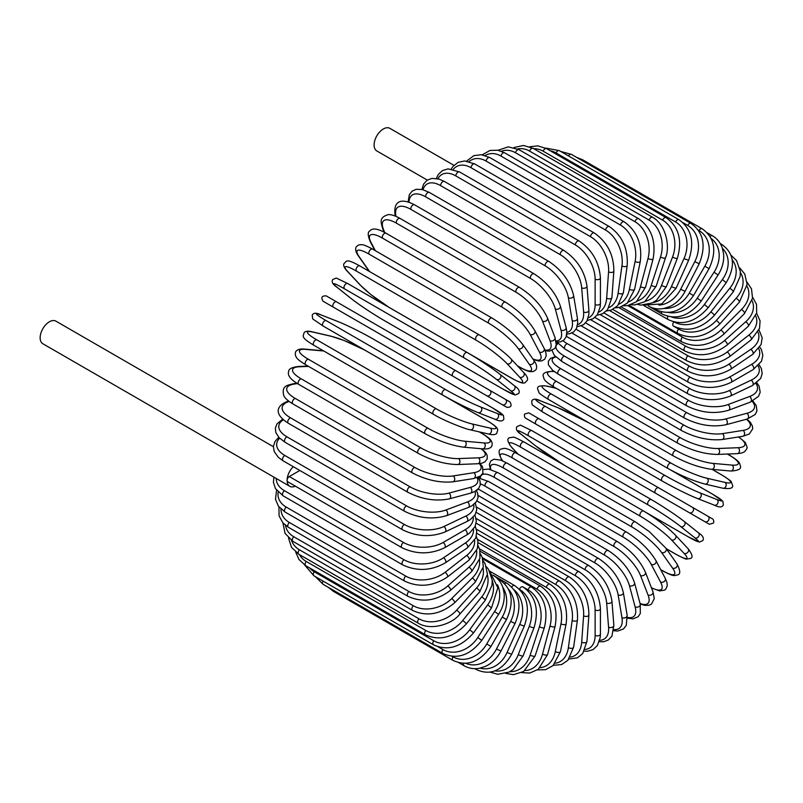 <?xml version="1.0" encoding="UTF-8"?>
<svg xmlns="http://www.w3.org/2000/svg" width="803" height="803" viewBox="0 0 803 803"><rect width="100%" height="100%" fill="white"/><g stroke="black" fill="none" stroke-linecap="round" stroke-linejoin="round"><path stroke-width="1.2" d="M528.896 412.903L707.935 516.269A3.112 2.539 120 0 1 708.577 520.224A3.112 2.539 120 0 1 704.823 521.649L699.032 518.306A3.112 1.797 120 0 0 699.052 518.316M453.956 165.348L389.856 128.339A13.049 7.538 120 0 0 379.799 131.833A13.049 7.538 120 0 0 374.098 144.962A13.049 7.538 120 0 0 376.808 150.944L427.306 180.093M452.952 376.226L333.436 307.218A3.112 1.797 -60 0 1 333.436 303.634A3.112 1.797 -60 0 1 336.537 301.838L456.064 370.845A3.112 1.797 120 0 0 452.952 372.642A3.112 1.797 120 0 0 452.952 376.226L486.708 395.718A3.112 2.539 -60 0 0 490.462 394.293A3.112 2.539 -60 0 0 489.82 390.328L509.795 401.871M502.246 404.682L486.708 395.718L502.246 404.682A3.112 2.539 -60 0 0 505.99 403.257A3.112 2.539 -60 0 0 505.348 399.302L509.925 401.942C512.194 405.686 511.14 407.472 506.773 407.292L502.246 404.682M333.436 307.218L496.455 401.339A3.112 1.797 120 0 0 496.475 401.349L376.928 332.342A3.112 1.797 120 0 0 376.968 332.352M273.381 446.699L55.899 321.14A13.049 7.538 120 0 0 45.851 324.633A13.049 7.538 120 0 0 40.15 337.772A13.049 7.538 120 0 0 42.85 343.744L289.803 486.317A13.049 7.538 120 0 0 295.363 486.166M293.296 466.694A13.049 7.538 120 0 0 287.103 480.345A13.049 7.538 120 0 0 289.803 486.317M299.82 470.468L289.291 476.54L403.538 542.497A27.964 16.14 0 0 0 443.085 542.497L465.057 529.809A27.964 16.14 0 0 0 473.168 517.192M403.538 542.497A3.112 1.797 120 0 0 401.51 545.237A3.112 1.797 120 0 0 401.992 547.726L287.745 481.77A3.112 1.797 -60 0 1 287.103 480.345A3.112 1.797 -60 0 1 289.291 476.54M476.199 512.364L579.104 571.776C592.092 580.689 599.209 593.005 600.423 608.714L600.423 634.079A3.112 1.797 180 0 1 598.506 635.745A3.112 1.797 180 0 1 595.123 635.354L595.123 609.979A27.964 16.14 -120 0 0 575.35 575.731L476.099 518.437M585.126 649.426A27.964 16.14 -120 0 0 595.123 635.354M579.104 571.776A3.112 1.797 120 0 0 576.705 572.609A3.112 1.797 120 0 0 575.35 575.731M600.423 608.714A3.112 1.797 180 0 1 598.506 610.37A3.112 1.797 180 0 1 595.123 609.979M599.249 641.707L603.726 641.748L608.383 639.971L611.886 636.177L613.863 625.396A3.112 1.947 175.5 0 1 612.027 627.364A3.112 1.947 175.5 0 1 608.574 627.133L606.656 602.963A27.964 14.675 -124.2 0 0 585.166 569.799L476.681 507.165M599.68 640.272A27.964 14.675 -124.2 0 0 608.574 627.133M613.863 625.396L611.946 601.236A3.112 1.947 175.5 0 1 610.109 603.194A3.112 1.947 175.5 0 1 606.656 602.963M611.946 601.236C609.628 586.31 601.949 574.446 588.9 565.623A3.112 1.797 120 0 0 586.421 566.547A3.112 1.797 120 0 0 585.166 569.799M613.713 630.716L617.597 631.058L623.489 628.96L626.25 625.437L627.163 615.399A3.112 2.078 170.5 0 1 625.447 617.678A3.112 2.078 170.5 0 1 621.944 617.607L618.119 594.822A27.964 13.099 -128 0 0 594.913 562.903L478.116 495.471M613.843 629.612A27.964 13.099 -128 0 0 621.944 617.607M627.163 615.399L623.349 592.624A3.112 2.078 170.5 0 1 621.632 594.893A3.112 2.078 170.5 0 1 618.119 594.822M623.349 592.624C619.946 578.592 611.705 567.229 598.636 558.527A3.112 1.797 120 0 0 596.067 559.55A3.112 1.797 120 0 0 594.913 562.903M598.636 558.527L479.11 489.519A3.112 1.797 120 0 0 477.233 489.89M476.952 490.121A3.112 1.797 120 0 0 476.47 490.643M627.474 618.2L633.065 618.862L638.114 616.764L640.312 613.512L640.242 604.167A3.112 2.198 165 0 1 638.686 606.747A3.112 2.198 165 0 1 635.113 606.847L629.432 585.628A27.964 11.413 -131.6 0 0 604.539 555.114L485.022 486.106A27.964 11.413 -131.6 0 0 480.375 483.908M627.424 617.407A27.964 11.413 -131.6 0 0 635.113 606.847M640.242 604.167L634.551 582.938A3.112 2.198 165 0 1 633.005 585.528A3.112 2.198 165 0 1 629.432 585.628M634.551 582.938C630.084 569.899 621.301 559.099 608.212 550.537A3.112 1.797 120 0 0 605.562 551.671A3.112 1.797 120 0 0 604.539 555.114M608.212 550.537L488.696 481.539A3.112 1.797 120 0 0 486.046 482.663A3.112 1.797 120 0 0 485.022 486.106M640.202 604.037L644.95 605.382L648.995 605.251L651.494 604.107L654.284 598.586L652.969 591.771A3.112 2.299 158.9 0 1 651.635 594.662A3.112 2.299 158.9 0 1 648.011 594.943L640.493 575.45A27.964 9.646 -134.9 0 0 613.954 546.482L494.437 477.474A27.964 9.646 -134.9 0 0 480.304 478.217M640.061 603.505A27.964 9.646 -134.9 0 0 648.011 594.943M652.969 591.771L645.451 572.268A3.112 2.299 158.9 0 1 644.126 575.159A3.112 2.299 158.9 0 1 640.493 575.45M645.451 572.268C639.951 560.303 630.656 550.125 617.577 541.724A3.112 1.797 120 0 0 614.837 542.958A3.112 1.797 120 0 0 613.954 546.482M617.577 541.724L498.051 472.726A3.112 1.797 120 0 0 495.321 473.961A3.112 1.797 120 0 0 494.437 477.474M651.514 587.997L659.675 590.908L664.623 590.105L665.848 589.101L667.273 585.738L666.982 582.637L665.255 578.321A3.112 2.389 152.2 0 1 664.201 581.502A3.112 2.389 152.2 0 1 660.508 581.984L651.223 564.358A27.964 7.809 -138.1 0 0 623.098 537.066L503.571 468.069A27.964 7.809 -138.1 0 0 490.874 469.544M651.394 587.686A27.964 7.809 -138.1 0 0 660.508 581.984M665.255 578.321L655.971 560.685A3.112 2.389 152.2 0 1 654.917 563.867A3.112 2.389 152.2 0 1 651.223 564.358M655.971 560.685C649.466 549.864 639.69 540.359 626.641 532.158A3.112 1.797 120 0 0 623.831 533.493A3.112 1.797 120 0 0 623.098 537.066M626.641 532.158L507.125 463.15A3.112 1.797 120 0 0 504.304 464.495A3.112 1.797 120 0 0 503.571 468.069M660.638 569.558L662.646 570.712A3.112 1.797 120 0 0 662.997 571.043C675.213 577.548 674.59 575.209 677.341 574.968C680.643 574.436 680.522 570.752 676.979 563.917A3.112 2.449 144.9 0 1 676.267 567.36A3.112 2.449 144.9 0 1 672.533 568.072L661.552 552.444A27.964 5.912 -141.2 0 0 631.891 526.959L512.374 457.951A27.964 5.912 -141.2 0 0 502.487 460.601L502.678 460.882M662.646 570.712A27.964 5.912 -141.2 0 0 672.533 568.072M676.979 563.917L665.998 548.288A3.112 2.449 144.9 0 1 665.285 551.731A3.112 2.449 144.9 0 1 661.552 552.444M665.998 548.288L649.236 531.556L635.344 521.9A3.112 1.797 120 0 0 632.453 523.345A3.112 1.797 120 0 0 631.891 526.959M635.344 521.9L515.827 452.892A3.112 1.797 120 0 0 512.936 454.347A3.112 1.797 120 0 0 512.374 457.951M515.827 452.892C503.611 446.388 504.234 448.726 501.474 448.967C498.181 449.499 498.302 453.183 501.845 460.019A3.112 2.449 -35.1 0 0 502.487 460.601M666.269 548.67L675.554 554.03A3.112 1.797 120 0 0 675.795 554.231A3.112 1.797 120 0 0 676.096 554.351M666.329 548.76L675.795 554.231C682.982 558.005 686.585 559.611 686.615 559.059L690.178 558.527C693.24 557.834 692.527 554.542 688.061 548.68A3.112 2.499 137 0 1 687.749 552.364A3.112 2.499 137 0 1 683.985 553.297L671.378 539.787A27.964 3.965 -144.2 0 0 640.272 516.219L520.745 447.211A27.964 3.965 -144.2 0 0 512.314 447.954L518.216 454.277M675.554 554.03A27.964 3.965 -144.2 0 0 683.985 553.297M688.061 548.68L675.453 535.179A3.112 2.499 137 0 1 675.152 538.853A3.112 2.499 137 0 1 671.378 539.787M643.865 511.23A3.112 1.797 120 0 0 643.625 511.029A3.112 1.797 120 0 0 640.653 512.595A3.112 1.797 120 0 0 640.272 516.219M524.349 442.222A3.112 1.797 120 0 0 524.098 442.031A3.112 1.797 120 0 0 521.137 443.587A3.112 1.797 120 0 0 520.745 447.211M675.453 535.179C667.163 526.878 656.553 518.828 643.625 511.029L524.098 442.031C516.911 438.257 513.308 436.641 513.288 437.203L509.724 437.725C506.663 438.428 507.376 441.71 511.842 447.582A3.112 2.499 -43 0 0 512.314 447.954M645.753 512.294L687.709 536.514A3.112 1.797 120 0 0 687.84 536.605L699.323 542.105L702.786 540.63C704.281 538.241 702.816 535.621 698.399 532.75A3.112 2.529 128.6 0 1 698.55 536.605A3.112 2.529 128.6 0 1 694.776 537.779L680.653 526.497A27.964 1.987 -147.1 0 0 648.172 504.936L528.655 435.929A27.964 1.987 -147.1 0 0 521.589 434.664L535.711 445.946A27.964 1.987 -147.1 0 0 565.182 465.75M698.138 532.58A3.112 2.529 128.6 0 1 698.399 532.75L684.276 521.468A3.112 2.529 128.6 0 1 684.427 525.323A3.112 2.529 128.6 0 1 680.653 526.497M687.709 536.514A27.964 1.987 -147.1 0 0 694.776 537.779M651.263 499.576L532.018 430.729A3.112 1.797 120 0 0 531.887 430.639L651.404 499.637A3.112 1.797 120 0 1 651.534 499.727A27.964 1.987 32.9 0 1 684.015 521.298A3.112 2.529 128.6 0 1 684.276 521.468C675.243 514.512 664.282 507.235 651.404 499.637A3.112 1.797 120 0 0 648.372 501.313A3.112 1.797 120 0 0 648.172 504.936M521.097 434.262A3.112 2.529 -51.4 0 0 521.328 434.493C516.911 431.623 515.456 429.003 516.941 426.614L520.414 425.138L531.887 430.639A3.112 1.797 120 0 0 528.846 432.315A3.112 1.797 120 0 0 528.655 435.929M535.23 445.565A3.112 2.529 -51.4 0 0 535.45 445.775L521.328 434.493A3.112 2.529 -51.4 0 0 521.589 434.664M564.639 465.429L535.45 445.775A3.112 2.529 -51.4 0 0 535.711 445.946M707.935 516.269L692.397 507.295A3.112 2.539 120 0 1 693.039 511.26A3.112 2.539 120 0 1 689.285 512.675L709.39 524.279L713.536 523.044C714.58 518.969 711.177 518.266 712.351 518.818L707.935 516.269M579.545 449.319A3.112 1.797 -60 0 1 579.515 449.299L699.032 518.306M530.201 420.832A3.112 2.539 -60 0 0 530.221 420.842L545.759 429.816A3.112 2.539 -60 0 0 545.759 429.816L579.515 449.299M655.539 493.193L536.013 424.185A3.112 1.797 120 0 1 536.013 420.601A3.112 1.797 120 0 1 539.124 418.805L658.641 487.802A3.112 1.797 120 0 0 655.539 489.599A3.112 1.797 120 0 0 655.539 493.193M539.124 418.805L528.765 412.832L524.62 414.067C523.576 418.132 526.979 418.835 525.804 418.293L530.221 420.842M589.773 423.322A27.964 1.987 27.1 0 0 557.814 407.663L540.981 401.068A27.964 1.987 27.1 0 0 545.608 406.549L665.135 475.557A27.964 1.987 27.1 0 0 700.055 492.901L716.878 499.496A3.112 2.529 111.4 0 1 717.752 503.351A3.112 2.529 111.4 0 1 714.339 505.147C719.026 507.536 722.027 507.496 723.342 505.007L722.901 501.263L712.402 494.076A3.112 1.797 120 0 0 712.251 494.006L670.234 469.755M716.878 499.496A27.964 1.987 27.1 0 0 712.251 494.006M662.033 480.917L542.788 412.069A3.112 1.797 120 0 1 542.647 411.999L662.164 481.007A3.112 1.797 120 0 0 662.304 481.077A27.964 1.987 -152.9 0 0 697.225 498.422M700.055 492.901A3.112 2.529 111.4 0 1 700.919 496.756A3.112 2.529 111.4 0 1 697.506 498.553L714.339 505.147M665.135 475.557A3.112 1.797 120 0 0 662.094 477.534A3.112 1.797 120 0 0 662.164 481.007C675.182 488.354 686.966 494.206 697.506 498.553M545.608 406.549A3.112 1.797 120 0 0 542.577 408.536A3.112 1.797 120 0 0 542.647 411.999L532.148 404.812L531.696 401.068C533.011 398.589 536.013 398.539 540.71 400.938A3.112 2.529 -68.6 0 0 540.389 400.838M540.981 401.068A3.112 2.529 -68.6 0 0 540.71 400.938L557.533 407.522A3.112 2.529 -68.6 0 0 557.242 407.432M557.814 407.663A3.112 2.529 -68.6 0 0 557.533 407.522L589.221 423M721.887 475.035A3.112 1.797 120 0 0 721.636 474.834A3.112 1.797 120 0 0 721.345 474.724L712.05 469.353M556.288 388.341L547.857 386.394A27.964 3.965 24.2 0 0 551.43 394.072L670.957 463.07A27.964 3.965 24.2 0 0 706.921 478.237L724.918 482.392A27.964 3.965 24.2 0 0 721.345 474.724M724.918 482.392A3.112 2.499 103 0 1 725.992 486.116A3.112 2.499 103 0 1 722.961 488.224C730.278 489.168 733.47 488.134 732.547 485.142L731.222 481.79C731.694 481.489 728.502 479.17 721.636 474.834L712.171 469.364M706.921 478.237A3.112 2.499 103 0 1 707.995 481.961A3.112 2.499 103 0 1 704.964 484.068L722.961 488.224M670.957 463.07A3.112 1.797 120 0 0 668.006 465.218A3.112 1.797 120 0 0 668.136 468.571C681.356 475.868 693.631 481.037 704.964 484.068M551.43 394.072A3.112 1.797 120 0 0 548.489 396.21A3.112 1.797 120 0 0 548.62 399.563L668.136 468.571M547.857 386.394A3.112 2.499 -77 0 0 547.295 386.173C539.977 385.229 536.785 386.263 537.709 389.264L539.034 392.607C538.562 392.908 541.754 395.227 548.62 399.563M554.231 371.588L553.899 371.558A27.964 5.912 21.2 0 0 556.539 381.445L676.066 450.443A27.964 5.912 21.2 0 0 712.964 463.391L731.985 465.088A3.112 2.449 95.1 0 1 733.249 468.671A3.112 2.449 95.1 0 1 730.61 471.02C738.308 470.658 741.56 468.922 740.366 465.81C739.192 463.301 741.53 462.669 729.797 455.341A3.112 1.797 120 0 0 729.335 455.201L727.327 454.046M731.985 465.088A27.964 5.912 21.2 0 0 729.335 455.201M712.964 463.391A3.112 2.449 95.1 0 1 714.218 466.975A3.112 2.449 95.1 0 1 711.588 469.313L730.61 471.02M676.066 450.443A3.112 1.797 120 0 0 673.225 452.741A3.112 1.797 120 0 0 673.416 455.963C686.836 463.221 699.564 467.677 711.588 469.313M556.539 381.445A3.112 1.797 120 0 0 553.699 383.734A3.112 1.797 120 0 0 553.889 386.966L673.416 455.963M553.899 371.558A3.112 2.449 -84.9 0 0 553.076 371.287C545.378 371.638 542.125 373.375 543.32 376.497C544.494 379.006 542.155 379.638 553.889 386.966M555.837 357.034A27.964 7.809 18.1 0 0 560.906 368.768L680.422 437.776A27.964 7.809 18.1 0 0 718.123 448.496L738.027 447.713A27.964 7.809 18.1 0 0 738.409 436.973M738.027 447.713A3.112 2.389 87.8 0 1 739.453 451.156A3.112 2.389 87.8 0 1 737.224 453.655L741.821 453.002L744.662 451.698L746.86 448.787L747.121 447.221L745.335 442.523L738.74 436.922M718.123 448.496A3.112 2.389 87.8 0 1 719.538 451.928A3.112 2.389 87.8 0 1 717.31 454.428L737.224 453.655M680.422 437.776A3.112 1.797 120 0 0 677.692 440.195A3.112 1.797 120 0 0 677.943 443.296C691.574 450.503 704.693 454.207 717.31 454.428M560.906 368.768A3.112 1.797 120 0 0 558.175 371.187A3.112 1.797 120 0 0 558.426 374.298L677.943 443.296M558.065 343.543A27.964 9.646 14.9 0 0 564.479 356.151L684.005 425.158A27.964 9.646 14.9 0 0 722.359 433.65L743.006 430.408A27.964 9.646 14.9 0 0 746.439 419.246M743.006 430.408A3.112 2.299 81.1 0 1 744.572 433.7A3.112 2.299 81.1 0 1 742.735 436.3L749.299 434.021L752.682 428.852L752.421 426.112L750.514 422.549L746.971 419.106M722.359 433.65A3.112 2.299 81.1 0 1 723.925 436.942A3.112 2.299 81.1 0 1 722.088 439.542L742.735 436.3M684.005 425.158A3.112 1.797 120 0 0 681.396 427.678A3.112 1.797 120 0 0 681.697 430.659C695.508 437.796 708.969 440.757 722.088 439.542M564.479 356.151A3.112 1.797 120 0 0 561.879 358.67A3.112 1.797 120 0 0 562.18 361.661L681.697 430.659M563.023 340.753A27.964 11.413 11.6 0 0 567.249 343.674L686.776 412.682A27.964 11.413 11.6 0 0 725.641 418.975L746.87 413.294A27.964 11.413 11.6 0 0 752.16 401.349M746.87 413.294A3.112 2.198 75 0 1 748.567 416.436A3.112 2.198 75 0 1 747.101 419.076L755.232 414.458L756.958 410.935L756.245 405.515L752.873 401.008M725.641 418.975A3.112 2.198 75 0 1 727.337 422.127A3.112 2.198 75 0 1 725.882 424.757L747.101 419.076M686.776 412.682A3.112 1.797 120 0 0 684.297 415.292A3.112 1.797 120 0 0 684.648 418.152C698.61 425.209 712.351 427.407 725.882 424.757M567.249 343.674A3.112 1.797 120 0 0 564.78 346.284A3.112 1.797 120 0 0 565.131 349.144L684.648 418.152M571.907 333.014L688.703 400.456A27.964 13.099 8 0 0 727.95 404.592L749.59 396.501A27.964 13.099 8 0 0 755.944 383.493M749.59 396.501A3.112 2.078 69.5 0 1 751.407 399.513A3.112 2.078 69.5 0 1 750.293 402.132L758.534 396.321L760.2 392.175L759.066 386.022L756.838 382.82M727.95 404.592A3.112 2.078 69.5 0 1 729.766 407.593A3.112 2.078 69.5 0 1 728.662 410.223L750.293 402.132M688.703 400.456A3.112 1.797 120 0 0 686.374 403.126A3.112 1.797 120 0 0 686.776 405.866C700.848 412.832 714.811 414.288 728.662 410.223M566.908 333.998A3.112 1.797 120 0 0 566.697 334.66M566.637 335.062A3.112 1.797 120 0 0 567.249 336.858L686.776 405.866M581.322 325.928L689.797 388.562A27.964 14.675 4.2 0 0 729.275 390.589L751.156 380.17A27.964 14.675 4.2 0 0 758.092 365.897M751.156 380.17A3.112 1.947 64.5 0 1 753.084 383.041A3.112 1.947 64.5 0 1 752.301 385.611L760.652 378.514L762.188 373.576L761.395 368.657L759.116 364.813M729.275 390.589A3.112 1.947 64.5 0 1 731.202 393.46A3.112 1.947 64.5 0 1 730.419 396.04L752.301 385.611M689.797 388.562A3.112 1.797 120 0 0 687.619 391.272A3.112 1.797 120 0 0 688.051 393.892C702.213 400.767 716.336 401.49 730.419 396.04M590.787 319.795L690.038 377.089A27.964 16.14 0 0 0 729.586 377.089L751.548 364.411A27.964 16.14 0 0 0 758.745 348.713M690.038 377.089A3.112 1.797 120 0 0 688.01 379.829A3.112 1.797 120 0 0 688.482 382.318L585.588 322.916M729.586 377.089A3.112 1.797 60 0 1 731.613 379.829A3.112 1.797 60 0 1 731.131 382.318C716.918 389.114 702.695 389.114 688.482 382.318M751.548 364.411A3.112 1.797 60 0 1 753.585 367.142A3.112 1.797 60 0 1 753.104 369.631L731.131 382.318M600.242 314.656L689.416 366.138A27.964 17.495 -4.5 0 0 728.883 364.191L750.775 349.345A27.964 17.495 -4.5 0 0 757.942 332.061M750.775 349.345A3.112 1.626 55.8 0 1 752.903 351.955A3.112 1.626 55.8 0 1 752.712 354.334L761.134 344.497L762.167 337.872L758.996 329.882M728.883 364.191A3.112 1.626 55.8 0 1 731.011 366.8A3.112 1.626 55.8 0 1 730.82 369.179L752.712 354.334M689.416 366.138A3.112 1.797 120 0 0 687.539 368.878A3.112 1.797 120 0 0 688.051 371.247C702.304 377.962 716.557 377.28 730.82 369.179M609.618 310.56L687.94 355.779A27.964 18.7 -9.5 0 0 727.187 351.995L748.828 335.092A27.964 18.7 -9.5 0 0 755.723 316.031M748.828 335.092A3.112 1.455 52 0 1 751.046 337.581A3.112 1.455 52 0 1 751.126 339.82L759.538 328.347L760.08 320.839L756.607 313.22M727.187 351.995A3.112 1.455 52 0 1 729.415 354.474A3.112 1.455 52 0 1 729.485 356.723L751.126 339.82M687.94 355.779A3.112 1.797 120 0 0 686.234 358.509A3.112 1.797 120 0 0 686.776 360.748C701.029 367.403 715.272 366.058 729.485 356.723M618.832 307.539L685.632 346.103A27.964 19.774 -15 0 0 724.507 340.582L745.726 321.762A27.964 19.774 -15 0 0 752.08 300.703M745.726 321.762A3.112 1.265 48.4 0 1 748.035 324.121A3.112 1.265 48.4 0 1 748.356 326.209L756.687 312.889L756.516 304.347L752.652 297.261M724.507 340.582A3.112 1.265 48.4 0 1 726.815 342.941A3.112 1.265 48.4 0 1 727.137 345.029L748.356 326.209M685.632 346.103A3.112 1.797 120 0 0 684.076 348.793A3.112 1.797 120 0 0 684.648 350.911C698.901 357.506 713.064 355.538 727.137 345.029M627.826 305.602L682.5 337.17A27.964 20.697 -21.1 0 0 720.853 330.053L741.5 309.456A27.964 20.697 -21.1 0 0 746.981 286.159M741.5 309.456A3.112 1.074 45.1 0 1 743.899 311.684A3.112 1.074 45.1 0 1 744.441 313.602L752.552 298.204L751.498 288.879L747.071 282.144M720.853 330.053A3.112 1.074 45.1 0 1 723.252 332.281A3.112 1.074 45.1 0 1 723.804 334.199L744.441 313.602M682.5 337.17A3.112 1.797 120 0 0 681.697 341.807C695.93 348.351 709.962 345.812 723.804 334.199M673.817 321.883A3.112 1.797 120 0 0 673.416 326.078L678.565 329.059A27.964 21.46 -27.8 0 0 716.266 320.477L736.17 298.254A27.964 21.46 -27.8 0 0 740.376 272.498M736.17 298.254A3.112 0.863 41.9 0 1 738.65 300.372A3.112 0.863 41.9 0 1 739.412 302.099L747.111 284.403L744.782 274.054L739.824 268.011M716.266 320.477A3.112 0.863 41.9 0 1 718.745 322.585A3.112 0.863 41.9 0 1 719.508 324.312L739.412 302.099M678.565 329.059A3.112 1.797 120 0 0 677.943 333.506C692.146 340.01 706.008 336.949 719.508 324.312M674.108 321.953A27.964 22.052 -35.1 0 0 710.765 311.935L729.786 288.267A27.964 22.052 -35.1 0 0 732.206 259.851M729.786 288.267A3.112 0.652 38.8 0 1 732.356 290.254A3.112 0.652 38.8 0 1 733.31 291.77L740.145 276.493L740.316 271.384L736.572 260.594L730.891 255.093M710.765 311.935A3.112 0.652 38.8 0 1 713.325 313.923A3.112 0.652 38.8 0 1 714.289 315.449L733.31 291.77M671.529 316.964A27.964 22.484 -43 0 0 704.402 304.488L722.399 279.544L726.183 282.716C735.819 266.114 734.303 253.326 721.636 244.343A3.112 1.797 120 0 0 720.652 244.253M722.399 279.544A27.964 22.484 -43 0 0 722.439 248.408M704.402 304.488L708.186 307.659L726.183 282.716M667.945 316.352A3.112 1.797 120 0 0 668.136 319.564C682.289 326.028 695.639 322.053 708.186 307.659M668.267 312.427A27.964 22.745 -51.4 0 0 697.225 298.194L714.058 272.177L718.083 274.987C722.439 268.031 724.266 260.915 723.553 253.658L722.278 247.916C720.351 242.546 717.059 238.491 712.402 235.771A3.112 1.797 120 0 0 710.053 236.554M714.058 272.177A27.964 22.745 -51.4 0 0 711.087 238.411M697.225 298.194L701.25 301.015L718.083 274.987M661.602 311.875A3.112 1.797 120 0 0 662.164 314.023C676.297 320.477 689.315 316.141 701.25 301.015M664.111 308.432A27.964 22.835 -60 0 0 689.285 293.105L704.823 266.194L709.069 268.644C717.099 251.058 714.79 237.758 702.143 228.775A3.112 1.797 120 0 0 699.032 230.561L698.229 230.1M704.823 266.194A27.964 22.835 -60 0 0 699.032 230.561M581.041 159.938A3.112 1.797 -60 0 1 582.627 159.767L702.143 228.775M689.285 293.105L693.531 295.554L709.069 268.644M654.927 308.513A3.112 1.797 120 0 0 655.539 309.496C669.642 315.95 682.309 311.303 693.531 295.554M658.932 305.12A27.964 22.745 -68.6 0 0 680.653 289.251L694.776 261.668L699.222 263.745C706.359 245.848 703.599 232.398 690.951 223.395A3.112 1.797 120 0 0 687.709 225.422L683.002 222.702M694.776 261.668A27.964 22.745 -68.6 0 0 687.709 225.422M568.484 155.923A3.112 1.797 -60 0 1 571.435 154.387L690.951 223.395M680.653 289.251L685.1 291.328L699.222 263.745M678.906 219.671A3.112 1.797 120 0 0 675.554 221.949L556.037 152.941A3.112 1.797 -60 0 1 559.39 150.673L678.906 219.671C691.574 228.694 694.816 242.245 688.623 260.302L683.985 258.616A27.964 22.484 -77 0 0 675.554 221.949M652.709 302.681A27.964 22.484 -77 0 0 671.378 286.671L683.985 258.616M556.037 152.941A27.964 22.484 -77 0 0 550.346 150.813M671.378 286.671L676.016 288.357L688.623 260.302M666.099 217.643A3.112 1.797 120 0 0 662.646 220.163L543.129 151.165A3.112 1.797 -60 0 1 546.582 148.645L666.099 217.643C678.806 226.687 682.55 240.258 677.33 258.355A3.112 0.652 21.2 0 1 675.534 258.285A3.112 0.652 21.2 0 1 672.533 257.06A27.964 22.052 -84.9 0 0 662.646 220.163M645.482 301.266A27.964 22.052 -84.9 0 0 661.552 285.376L672.533 257.06M543.129 151.165A27.964 22.052 -84.9 0 0 533.814 148.726M661.552 285.376A3.112 0.652 21.2 0 0 664.553 286.601A3.112 0.652 21.2 0 0 666.349 286.671L677.33 258.355M652.638 217.322A3.112 1.797 120 0 0 649.095 220.092L529.578 151.094A3.112 1.797 -60 0 1 533.122 148.324L652.638 217.322C666.339 224.83 670.244 247.424 665.456 257.914A3.112 0.863 18.1 0 1 663.579 258.124A3.112 0.863 18.1 0 1 660.508 257.03A27.964 21.46 -92.2 0 0 649.095 220.092M637.361 300.995A27.964 21.46 -92.2 0 0 651.223 285.376L660.508 257.03M529.578 151.094A27.964 21.46 -92.2 0 0 517.664 148.946M651.223 285.376A3.112 0.863 18.1 0 0 654.294 286.47A3.112 0.863 18.1 0 0 656.171 286.269L665.456 257.914M638.616 218.717A3.112 1.797 120 0 0 634.992 221.728L515.476 152.731A3.112 1.797 -60 0 1 519.099 149.709L638.616 218.717C651.394 227.771 656.212 241.191 653.07 258.978A3.112 1.074 14.9 0 1 651.143 259.459A3.112 1.074 14.9 0 1 648.011 258.506A27.964 20.697 -98.9 0 0 634.992 221.728M628.498 301.938A27.964 20.697 -98.9 0 0 640.493 286.681L648.011 258.506M515.476 152.731A27.964 20.697 -98.9 0 0 501.383 151.245M640.493 286.681A3.112 1.074 14.9 0 0 643.625 287.645A3.112 1.074 14.9 0 0 645.562 287.163L653.07 258.978M624.132 221.799A3.112 1.797 120 0 0 620.458 225.061L500.942 156.063A3.112 1.797 -60 0 1 504.615 152.801L624.132 221.799C636.97 230.852 642.35 244.092 640.282 261.537A3.112 1.265 11.6 0 1 638.315 262.31A3.112 1.265 11.6 0 1 635.113 261.487A27.964 19.774 -105 0 0 620.458 225.061M619.013 304.116A27.964 19.774 -105 0 0 629.432 289.271L635.113 261.487M500.942 156.063A27.964 19.774 -105 0 0 485.132 155.491M629.432 289.271A3.112 1.265 11.6 0 0 632.623 290.094A3.112 1.265 11.6 0 0 634.601 289.331L640.282 261.537M609.316 226.566A3.112 1.797 120 0 0 607.098 227.219A3.112 1.797 120 0 0 605.603 230.059L486.076 161.062A3.112 1.797 -60 0 1 487.582 158.211A3.112 1.797 -60 0 1 489.8 157.559L609.316 226.566C622.205 235.59 628.157 248.589 627.183 265.572A3.112 1.455 8 0 1 625.196 266.626A3.112 1.455 8 0 1 621.944 265.944A27.964 18.7 -110.5 0 0 605.603 230.059M609.065 307.529A27.964 18.7 -110.5 0 0 618.119 293.135L621.944 265.944M486.076 161.062A27.964 18.7 -110.5 0 0 469.062 161.564M618.119 293.135A3.112 1.455 8 0 0 621.381 293.818A3.112 1.455 8 0 0 623.369 292.754L627.183 265.572M594.27 232.97A3.112 1.797 120 0 0 591.962 233.703A3.112 1.797 120 0 0 590.526 236.704L471 167.697A3.112 1.797 -60 0 1 472.445 164.705A3.112 1.797 -60 0 1 474.744 163.963L594.27 232.97C607.209 241.944 613.743 254.631 613.863 271.043A3.112 1.626 4.2 0 1 611.896 272.398A3.112 1.626 4.2 0 1 608.574 271.856A27.964 17.495 -115.5 0 0 590.526 236.704M598.777 312.126A27.964 17.495 -115.5 0 0 606.656 298.234L608.574 271.856M471 167.697A27.964 17.495 -115.5 0 0 453.273 169.353M606.656 298.234A3.112 1.626 4.2 0 0 609.979 298.776A3.112 1.626 4.2 0 0 611.946 297.421L613.863 271.043M455.833 175.917A3.112 1.797 -60 0 1 457.188 172.786A3.112 1.797 -60 0 1 459.577 171.952L579.104 240.96A3.112 1.797 120 0 0 576.705 241.793A3.112 1.797 120 0 0 575.35 244.915L455.833 175.917A27.964 16.14 -120 0 0 437.906 178.758M588.248 317.868A27.964 16.14 -120 0 0 595.123 304.538L595.123 279.163A27.964 16.14 -120 0 0 575.35 244.915M595.123 279.163A3.112 1.797 0 0 0 598.506 279.554A3.112 1.797 0 0 0 600.423 277.898C599.209 262.19 592.092 249.874 579.104 240.96M595.123 304.538A3.112 1.797 0 0 0 598.506 304.919A3.112 1.797 0 0 0 600.423 303.263L600.423 277.898M563.937 250.476A3.112 1.797 120 0 0 561.458 251.409A3.112 1.797 120 0 0 560.193 254.651L440.676 185.654A3.112 1.797 -60 0 1 441.931 182.401A3.112 1.797 -60 0 1 444.42 181.478L563.937 250.476C576.976 259.299 584.654 271.173 586.973 286.089A3.112 1.947 -4.5 0 1 585.136 288.056A3.112 1.947 -4.5 0 1 581.693 287.815A27.964 14.675 -124.2 0 0 560.193 254.651M577.588 324.673A27.964 14.675 -124.2 0 0 583.6 311.986L581.693 287.815M440.676 185.654A27.964 14.675 -124.2 0 0 423.081 189.729M583.6 311.986A3.112 1.947 -4.5 0 0 587.053 312.216A3.112 1.947 -4.5 0 0 588.89 310.259L586.973 286.089M548.881 261.457A3.112 1.797 120 0 0 546.321 262.481A3.112 1.797 120 0 0 545.167 265.833L425.65 196.835A3.112 1.797 -60 0 1 426.794 193.473A3.112 1.797 -60 0 1 429.364 192.449L548.881 261.457C561.959 270.159 570.2 281.532 573.603 295.554A3.112 2.078 -9.5 0 1 571.887 297.823A3.112 2.078 -9.5 0 1 568.373 297.752A27.964 13.099 -128 0 0 545.167 265.833M566.848 332.412A27.964 13.099 -128 0 0 572.188 320.538L568.373 297.752M425.65 196.835A27.964 13.099 -128 0 0 409.018 202.236M572.188 320.538A3.112 2.078 -9.5 0 0 575.701 320.608A3.112 2.078 -9.5 0 0 577.417 318.329L573.603 295.554M534.065 273.803A3.112 1.797 120 0 0 531.415 274.937A3.112 1.797 120 0 0 530.392 278.38L410.865 209.372A3.112 1.797 -60 0 1 411.889 205.929A3.112 1.797 -60 0 1 414.549 204.805L534.065 273.803C547.154 282.365 555.937 293.165 560.404 306.204A3.112 2.198 -15 0 1 558.858 308.794A3.112 2.198 -15 0 1 555.285 308.894A27.964 11.413 -131.6 0 0 530.392 278.38M556.027 340.944A27.964 11.413 -131.6 0 0 560.966 330.113L555.285 308.894M410.865 209.372A27.964 11.413 -131.6 0 0 396.05 216.388M560.966 330.113A3.112 2.198 -15 0 0 564.539 330.013A3.112 2.198 -15 0 0 566.085 327.433L560.404 306.204M519.591 287.434A3.112 1.797 120 0 0 516.851 288.668A3.112 1.797 120 0 0 515.968 292.182L396.451 223.184A3.112 1.797 -60 0 1 397.334 219.661A3.112 1.797 -60 0 1 400.065 218.426L519.591 287.434C532.67 295.825 541.965 306.003 547.465 317.978A3.112 2.299 -21.1 0 1 546.14 320.859A3.112 2.299 -21.1 0 1 542.507 321.15A27.964 9.646 -134.9 0 0 515.968 292.182M544.956 350.008A27.964 9.646 -134.9 0 0 550.015 340.653L542.507 321.15M396.451 223.184A27.964 9.646 -134.9 0 0 383.443 229.317L384.647 232.458M550.015 340.653A3.112 2.299 -21.1 0 0 553.648 340.362A3.112 2.299 -21.1 0 0 554.983 337.481L547.465 317.978M383.443 229.317A3.112 2.299 158.9 0 1 382.599 228.373L384.055 232.147M505.559 302.239A3.112 1.797 120 0 0 502.748 303.584A3.112 1.797 120 0 0 502.016 307.147L382.499 238.15A3.112 1.797 -60 0 1 383.232 234.576A3.112 1.797 -60 0 1 386.042 233.231L505.559 302.239C518.618 310.44 528.384 319.955 534.888 330.766A3.112 2.389 -27.8 0 1 533.834 333.948A3.112 2.389 -27.8 0 1 530.151 334.439A27.964 7.809 -138.1 0 0 502.016 307.147M532.921 358.961A27.964 7.809 -138.1 0 0 539.435 352.065L530.151 334.439M382.499 238.15A27.964 7.809 -138.1 0 0 371.086 242.596L375.352 250.707M539.435 352.065A3.112 2.389 -27.8 0 0 543.119 351.584A3.112 2.389 -27.8 0 0 544.173 348.402L534.888 330.766M371.086 242.596A3.112 2.389 152.2 0 1 370.324 241.823L374.84 250.416M492.098 318.108A3.112 1.797 120 0 0 489.208 319.554A3.112 1.797 120 0 0 488.646 323.167L369.119 254.16A3.112 1.797 -60 0 1 369.691 250.556A3.112 1.797 -60 0 1 372.582 249.101L492.098 318.108C505.097 326.108 515.315 334.901 522.743 344.497A3.112 2.449 -35.1 0 1 522.03 347.94A3.112 2.449 -35.1 0 1 518.296 348.643A27.964 5.912 -141.2 0 0 488.646 323.167M517.373 365.756L519.4 366.921A27.964 5.912 -141.2 0 0 529.287 364.271L518.296 348.643M369.119 254.16A27.964 5.912 -141.2 0 0 359.232 256.809L369.631 271.605M529.287 364.271A3.112 2.449 -35.1 0 0 533.021 363.568A3.112 2.449 -35.1 0 0 533.734 360.125L522.743 344.497M519.4 366.921A3.112 1.797 120 0 0 519.752 367.252C529.448 372.421 530.01 371.769 533.312 371.478C535.521 370.354 536.585 369.26 536.484 368.206C537.036 366.128 536.123 363.428 533.734 360.125M359.232 256.809A3.112 2.449 144.9 0 1 358.6 256.227L369.25 271.384M479.542 335.112A3.112 1.797 120 0 0 479.291 334.921A3.112 1.797 120 0 0 476.33 336.477A3.112 1.797 120 0 0 475.938 340.101L356.422 271.103A3.112 1.797 -60 0 1 356.813 267.479A3.112 1.797 -60 0 1 359.774 265.913L479.291 334.921C490.382 340.873 508.992 356.04 511.13 359.061A3.112 2.499 -43 0 1 510.818 362.735A3.112 2.499 -43 0 1 507.054 363.669A27.964 3.965 -144.2 0 0 475.938 340.101M356.422 271.103A27.964 3.965 -144.2 0 0 347.99 271.836L360.597 285.346A27.964 3.965 -144.2 0 0 391.703 308.914L511.23 377.922A27.964 3.965 -144.2 0 0 519.661 377.179L507.054 363.669M519.661 377.179A3.112 2.499 -43 0 0 523.426 376.246A3.112 2.499 -43 0 0 523.727 372.562L511.13 359.061M511.23 377.922A3.112 1.797 120 0 0 511.471 378.113A3.112 1.797 120 0 0 511.772 378.233M360.597 285.346A3.112 2.499 137 0 1 360.115 284.965L370.635 294.4L389.375 307.579M347.99 271.836A3.112 2.499 137 0 1 347.518 271.464L360.115 284.965M499.867 374.198A27.964 1.987 32.9 0 0 467.376 352.627A3.112 1.797 120 0 0 467.256 352.537A3.112 1.797 120 0 0 464.214 354.213A3.112 1.797 120 0 0 464.014 357.837L344.497 288.829A3.112 1.797 -60 0 1 344.698 285.216A3.112 1.797 -60 0 1 347.729 283.539A3.112 1.797 -60 0 1 347.86 283.63L467.115 352.477M344.497 288.829A27.964 1.987 -147.1 0 0 337.431 287.564L351.553 298.846A27.964 1.987 -147.1 0 0 384.035 320.417L503.561 389.415A27.964 1.987 -147.1 0 0 510.618 390.68L496.495 379.397A27.964 1.987 -147.1 0 0 464.014 357.837M496.495 379.397A3.112 2.529 -51.4 0 0 500.269 378.223A3.112 2.529 -51.4 0 0 500.118 374.369C491.085 367.413 480.124 360.135 467.256 352.537L347.729 283.539L336.276 278.039L332.803 279.504C331.248 281.773 332.703 284.403 337.18 287.394A3.112 2.529 128.6 0 1 336.939 287.163M510.618 390.68A3.112 2.529 -51.4 0 0 514.392 389.505A3.112 2.529 -51.4 0 0 514.241 385.651L500.118 374.369M337.431 287.564A3.112 2.529 128.6 0 1 337.18 287.394L351.302 298.676C360.336 305.632 371.287 312.909 384.165 320.507L503.692 389.505L515.135 395.006L518.618 393.54C520.173 391.272 518.708 388.642 514.241 385.651M330.746 298.495L505.348 399.302M336.537 301.838L326.219 295.885C321.852 295.705 320.798 297.491 323.067 301.235L343.182 312.849A3.112 2.539 120 0 1 343.142 312.829M445.665 389.616A3.112 1.797 120 0 0 442.634 391.603A3.112 1.797 120 0 0 442.694 395.066A3.112 1.797 120 0 0 442.834 395.136A27.964 1.987 -152.9 0 0 477.755 412.481A3.112 2.529 -68.6 0 0 478.036 412.622A3.112 2.529 -68.6 0 0 481.449 410.825A3.112 2.529 -68.6 0 0 480.585 406.97L497.418 413.555A27.964 1.987 27.1 0 0 492.791 408.075L373.265 339.067A27.964 1.987 27.1 0 0 338.344 321.722L321.521 315.127A27.964 1.987 27.1 0 0 326.148 320.618L445.665 389.616A27.964 1.987 27.1 0 0 480.585 406.97M442.563 394.986L323.318 326.138A3.112 1.797 -60 0 1 323.177 326.068A3.112 1.797 -60 0 1 323.107 322.595A3.112 1.797 -60 0 1 326.148 320.618M494.588 419.076A3.112 2.529 -68.6 0 0 494.869 419.206A3.112 2.529 -68.6 0 0 498.282 417.409A3.112 2.529 -68.6 0 0 497.418 413.555M337.772 321.501A3.112 2.529 111.4 0 1 338.073 321.591A3.112 2.529 111.4 0 1 338.344 321.722M320.929 314.906A3.112 2.529 111.4 0 1 321.24 314.997A3.112 2.529 111.4 0 1 321.521 315.127M436.27 408.817A3.112 1.797 120 0 0 433.329 410.965A3.112 1.797 120 0 0 433.459 414.308C444.159 420.933 466.603 429.464 470.277 429.806A3.112 2.499 -77 0 0 473.308 427.708A3.112 2.499 -77 0 0 472.244 423.974L490.242 428.14A27.964 3.965 24.2 0 0 486.658 420.461L367.142 351.463A27.964 3.965 24.2 0 0 331.167 336.296L313.17 332.141A27.964 3.965 24.2 0 0 316.753 339.81L436.27 408.817A27.964 3.965 24.2 0 0 472.244 423.974M314.234 345.42A3.112 1.797 -60 0 1 313.933 345.31A3.112 1.797 -60 0 1 313.812 341.958A3.112 1.797 -60 0 1 316.753 339.81M470.277 429.806L488.274 433.971A3.112 2.499 -77 0 0 491.306 431.863A3.112 2.499 -77 0 0 490.242 428.14M487.21 420.782A3.112 1.797 120 0 0 486.959 420.581A3.112 1.797 120 0 0 486.658 420.461M364.863 350.128L344.035 340.472L330.615 336.076A3.112 2.499 103 0 1 331.167 336.296M330.615 336.076L312.618 331.92A3.112 2.499 103 0 1 313.17 332.141M323.8 351.001L305.782 349.395A27.964 5.912 21.2 0 0 308.432 359.282L427.949 428.28A3.112 1.797 120 0 0 425.108 430.579A3.112 1.797 120 0 0 425.299 433.801C438.729 441.058 451.457 445.514 463.472 447.151A3.112 2.449 -84.9 0 0 466.101 444.812A3.112 2.449 -84.9 0 0 464.847 441.228L483.878 442.925A27.964 5.912 21.2 0 0 481.228 433.038L479.2 431.873M427.949 428.28A27.964 5.912 21.2 0 0 464.847 441.228M425.299 433.801L305.782 364.803A3.112 1.797 -60 0 1 305.592 361.571A3.112 1.797 -60 0 1 308.432 359.282M463.472 447.151L482.503 448.857A3.112 2.449 -84.9 0 0 485.132 446.508A3.112 2.449 -84.9 0 0 483.878 442.925M482.503 448.857C486.558 449.268 489.358 448.716 490.884 447.201C491.848 446.749 492.259 445.294 492.129 442.814C490.723 439.803 491.014 439 481.68 433.178A3.112 1.797 120 0 0 481.228 433.038M323.408 350.781L304.959 349.124A3.112 2.449 95.1 0 1 305.782 349.395M308.553 366.399L299.399 366.76A27.964 7.809 18.1 0 0 301.255 378.865L420.772 447.873A3.112 1.797 120 0 0 418.042 450.292A3.112 1.797 120 0 0 418.293 453.394C431.924 460.601 445.043 464.315 457.66 464.535A3.112 2.389 -92.2 0 0 459.888 462.026A3.112 2.389 -92.2 0 0 458.463 458.593L478.377 457.82A27.964 7.809 18.1 0 0 481.087 448.726M420.772 447.873A27.964 7.809 18.1 0 0 458.463 458.593M418.293 453.394L298.776 384.396A3.112 1.797 -60 0 1 298.525 381.284A3.112 1.797 -60 0 1 301.255 378.865M457.66 464.535L477.574 463.753A3.112 2.389 -92.2 0 0 479.803 461.253A3.112 2.389 -92.2 0 0 478.377 457.82M308.051 366.108L298.355 366.489A3.112 2.389 87.8 0 1 299.399 366.76M297.401 383.573L294.079 384.095A27.964 9.646 14.9 0 0 295.263 398.439L414.79 467.436A3.112 1.797 120 0 0 412.18 469.966A3.112 1.797 120 0 0 412.481 472.947C426.293 480.084 439.753 483.035 452.872 481.82A3.112 2.299 -98.9 0 0 454.709 479.23A3.112 2.299 -98.9 0 0 453.143 475.938L473.79 472.696A27.964 9.646 14.9 0 0 479.351 463.632M414.79 467.436A27.964 9.646 14.9 0 0 453.143 475.938M412.481 472.947L292.965 403.939A3.112 1.797 -60 0 1 292.663 400.958A3.112 1.797 -60 0 1 295.263 398.439M452.872 481.82L473.519 478.578A3.112 2.299 -98.9 0 0 475.356 475.988A3.112 2.299 -98.9 0 0 473.79 472.696M296.829 383.222L292.844 383.844A3.112 2.299 81.1 0 1 294.079 384.095M289.18 401.48A27.964 11.413 11.6 0 0 290.515 417.831L410.042 486.829A3.112 1.797 120 0 0 407.563 489.439A3.112 1.797 120 0 0 407.914 492.299C421.876 499.356 435.617 501.554 449.148 498.904A3.112 2.198 -105 0 0 450.613 496.274A3.112 2.198 -105 0 0 448.907 493.132L470.136 487.441A27.964 11.413 11.6 0 0 477.042 477.745M410.042 486.829A27.964 11.413 11.6 0 0 448.907 493.132M407.914 492.299L288.397 423.291A3.112 1.797 -60 0 1 288.046 420.431A3.112 1.797 -60 0 1 290.515 417.831M449.148 498.904L470.367 493.223A3.112 2.198 -105 0 0 471.833 490.593A3.112 2.198 -105 0 0 470.136 487.441M283.409 419.788A27.964 13.099 8 0 0 287.042 436.892L406.569 505.9A3.112 1.797 120 0 0 404.24 508.57A3.112 1.797 120 0 0 404.632 511.31C418.714 518.276 432.676 519.732 446.518 515.667A3.112 2.078 -110.5 0 0 447.632 513.047A3.112 2.078 -110.5 0 0 445.816 510.035L467.446 501.955A27.964 13.099 8 0 0 475.065 491.386M406.569 505.9A27.964 13.099 8 0 0 445.816 510.035M404.632 511.31L285.115 442.302A3.112 1.797 -60 0 1 284.714 439.572A3.112 1.797 -60 0 1 287.042 436.892M446.518 515.667L468.159 507.576A3.112 2.078 -110.5 0 0 469.263 504.957A3.112 2.078 -110.5 0 0 467.446 501.955M279.615 438.227A27.964 14.675 4.2 0 0 284.874 455.502L404.391 524.5A3.112 1.797 120 0 0 402.213 527.22A3.112 1.797 120 0 0 402.654 529.829C416.817 536.715 430.93 537.428 445.013 531.977A3.112 1.947 -115.5 0 0 445.795 529.408A3.112 1.947 -115.5 0 0 443.868 526.537L465.75 516.108A27.964 14.675 4.2 0 0 473.73 504.555M404.391 524.5A27.964 14.675 4.2 0 0 443.868 526.537M402.654 529.829L283.128 460.832A3.112 1.797 -60 0 1 282.696 458.212A3.112 1.797 -60 0 1 284.874 455.502M445.013 531.977L466.894 521.559A3.112 1.947 -115.5 0 0 467.677 518.979A3.112 1.947 -115.5 0 0 465.75 516.108M401.992 547.726C416.205 554.522 430.428 554.522 444.641 547.726A3.112 1.797 -120 0 0 445.113 545.237A3.112 1.797 -120 0 0 443.085 542.497M444.641 547.726L466.613 535.039A3.112 1.797 -120 0 0 467.085 532.55A3.112 1.797 -120 0 0 465.057 529.809M276.282 478.518A27.964 17.495 -4.5 0 0 284.493 490.743L404.009 559.751A3.112 1.797 120 0 0 402.142 562.491A3.112 1.797 120 0 0 402.654 564.86C416.898 571.575 431.151 570.883 445.414 562.793A3.112 1.626 -124.2 0 0 445.615 560.414A3.112 1.626 -124.2 0 0 443.487 557.804L465.369 542.958A27.964 17.495 -4.5 0 0 473.459 529.177M404.009 559.751A27.964 17.495 -4.5 0 0 443.487 557.804M402.654 564.86L283.128 495.852A3.112 1.797 -60 0 1 282.616 493.484A3.112 1.797 -60 0 1 284.493 490.743M445.414 562.793L467.306 547.937A3.112 1.626 -124.2 0 0 467.497 545.568A3.112 1.626 -124.2 0 0 465.369 542.958M278.209 492.129A27.964 18.7 -9.5 0 0 286.28 507.115L405.806 576.122A3.112 1.797 120 0 0 404.09 578.843A3.112 1.797 120 0 0 404.632 581.091C418.885 587.736 433.128 586.391 447.341 577.056A3.112 1.455 -128 0 0 447.271 574.818A3.112 1.455 -128 0 0 445.053 572.328L466.684 555.435A27.964 18.7 -9.5 0 0 474.623 540.389M405.806 576.122A27.964 18.7 -9.5 0 0 445.053 572.328M404.632 581.091L285.115 512.083A3.112 1.797 -60 0 1 284.573 509.845A3.112 1.797 -60 0 1 286.28 507.115M447.341 577.056L468.982 560.163A3.112 1.455 -128 0 0 468.902 557.914A3.112 1.455 -128 0 0 466.684 555.435M280.99 509.082A27.964 19.774 -15 0 0 289.381 522.492L408.898 591.49A3.112 1.797 120 0 0 407.352 594.18A3.112 1.797 120 0 0 407.914 596.308C422.167 602.892 436.33 600.935 450.403 590.416A3.112 1.265 -131.6 0 0 450.081 588.328A3.112 1.265 -131.6 0 0 447.773 585.969L468.992 567.159A27.964 19.774 -15 0 0 476.641 550.717M408.898 591.49A27.964 19.774 -15 0 0 447.773 585.969M407.914 596.308L288.397 527.3A3.112 1.797 -60 0 1 287.825 525.182A3.112 1.797 -60 0 1 289.381 522.492M450.403 590.416L471.622 571.606A3.112 1.265 -131.6 0 0 471.311 569.518A3.112 1.265 -131.6 0 0 468.992 567.159M285.436 525.272A27.964 20.697 -21.1 0 0 293.768 536.745L413.284 605.743A3.112 1.797 120 0 0 412.481 610.39C426.714 616.935 440.747 614.395 454.588 602.772A3.112 1.074 -134.9 0 0 454.036 600.865A3.112 1.074 -134.9 0 0 451.637 598.626L472.284 578.03A27.964 20.697 -21.1 0 0 479.491 560.012M413.284 605.743A27.964 20.697 -21.1 0 0 451.637 598.626M412.481 610.39L292.965 541.383A3.112 1.797 -60 0 1 293.768 536.745M454.588 602.772L475.225 582.175A3.112 1.074 -134.9 0 0 474.683 580.268A3.112 1.074 -134.9 0 0 472.284 578.03M291.589 540.519A27.964 21.46 -27.8 0 0 299.399 549.774L418.915 618.772A3.112 1.797 120 0 0 418.293 623.228C431.643 631.339 453.163 623.429 459.848 614.034A3.112 0.863 -138.1 0 0 459.085 612.308A3.112 0.863 -138.1 0 0 456.606 610.19L476.52 587.977A27.964 21.46 -27.8 0 0 483.115 568.163M418.915 618.772A27.964 21.46 -27.8 0 0 456.606 610.19M418.293 623.228L298.776 554.221A3.112 1.797 -60 0 1 299.399 549.774M459.848 614.034L479.762 591.811A3.112 0.863 -138.1 0 0 479 590.085A3.112 0.863 -138.1 0 0 476.52 587.977M299.469 554.632A27.964 22.052 -35.1 0 0 306.234 561.468L425.751 630.475A3.112 1.797 120 0 0 425.299 634.731C439.482 641.206 453.103 637.662 466.172 624.102A3.112 0.652 -141.2 0 0 465.218 622.576A3.112 0.652 -141.2 0 0 462.648 620.589L481.68 596.92A27.964 22.052 -35.1 0 0 487.401 575.058M425.751 630.475A27.964 22.052 -35.1 0 0 462.648 620.589M425.299 634.731L305.782 565.724A3.112 1.797 -60 0 1 306.234 561.468M466.172 624.102L485.203 600.433A3.112 0.652 -141.2 0 0 484.239 598.908A3.112 0.652 -141.2 0 0 481.68 596.92M309.536 567.892A27.964 22.484 -43 0 0 314.234 571.756L433.75 640.764A3.112 1.797 120 0 0 433.459 644.799C447.612 651.263 460.952 647.298 473.499 632.905L469.725 629.733L487.722 604.789A27.964 22.484 -43 0 0 492.239 580.609M433.75 640.764A27.964 22.484 -43 0 0 469.725 629.733M433.459 644.799L313.933 575.801A3.112 1.797 -60 0 1 314.234 571.756M473.499 632.905L491.496 607.961L487.722 604.789M438.127 646.837L442.834 649.557A3.112 1.797 120 0 0 442.694 653.371C456.827 659.835 469.855 655.499 481.78 640.362L477.755 637.552L494.588 611.525A27.964 22.745 -51.4 0 0 497.469 584.785M442.834 649.557A27.964 22.745 -51.4 0 0 477.755 637.552M442.694 653.371L323.177 584.373A3.112 1.797 -60 0 1 323.037 581.051M481.78 640.362L498.613 614.345L494.588 611.525M452.139 656.322L452.952 656.794A3.112 1.797 120 0 0 452.952 660.377C467.065 666.831 479.732 662.184 490.954 646.435L486.708 643.986L502.246 617.075A27.964 22.835 -60 0 0 502.919 587.615M452.952 656.794A27.964 22.835 -60 0 0 486.708 643.986M452.952 660.377L333.436 591.369A3.112 1.797 -60 0 1 332.793 589.924M490.954 646.435L506.492 619.535L502.246 617.075M506.492 619.535C514.512 601.939 512.204 588.639 499.556 579.656A3.112 1.797 120 0 0 498.402 579.615M463.642 663.338A3.112 1.797 120 0 0 464.144 665.757C468.832 668.427 473.981 669.26 479.602 668.237L485.213 666.47C491.858 663.459 497.097 658.33 500.952 651.072L496.495 648.995L510.618 621.412A27.964 22.745 -68.6 0 0 508.46 589.211M465.78 663.308A27.964 22.745 -68.6 0 0 496.495 648.995M500.952 651.072L515.074 623.479L510.618 621.412M515.074 623.479C522.211 605.592 519.451 592.142 506.793 583.129A3.112 1.797 120 0 0 504.655 583.711M475.617 668.668A3.112 1.797 120 0 0 476.189 669.471C490.302 675.955 502.136 670.866 511.692 654.224L507.054 652.538L519.661 624.473A27.964 22.484 -77 0 0 514.02 589.773M480.114 668.136A27.964 22.484 -77 0 0 507.054 652.538M511.692 654.224L524.289 626.169L519.661 624.473M524.289 626.169C530.492 608.102 527.25 594.561 514.582 585.538A3.112 1.797 120 0 0 511.702 586.973M490.121 672.111L497.73 674.279L508.941 672.131L513.288 669.431L523.104 655.87A3.112 0.652 -158.8 0 1 521.308 655.8A3.112 0.652 -158.8 0 1 518.296 654.575L529.287 626.26A27.964 22.052 -84.9 0 0 519.631 589.502M494.909 670.876A27.964 22.052 -84.9 0 0 518.296 654.575M523.104 655.87L534.085 627.555A3.112 0.652 -158.8 0 1 532.289 627.484A3.112 0.652 -158.8 0 1 529.287 626.26M534.085 627.555C539.295 609.457 535.561 595.886 522.853 586.842A3.112 1.797 120 0 0 519.431 589.292M505.78 673.396L513.488 674.661L523.616 671.499L535.089 656.001A3.112 0.863 -161.9 0 1 533.212 656.202A3.112 0.863 -161.9 0 1 530.151 655.107L539.435 626.752A27.964 21.46 -92.2 0 0 528.013 589.824L522.853 586.842M509.945 671.619A27.964 21.46 -92.2 0 0 530.151 655.107M535.089 656.001L544.374 627.645A3.112 0.863 -161.9 0 1 542.497 627.846A3.112 0.863 -161.9 0 1 539.435 626.752M544.374 627.645C548.569 609.638 544.293 596.107 531.556 587.053A3.112 1.797 120 0 0 528.013 589.824M521.639 672.603L529.689 673.065L538.291 669.321L547.576 654.596A3.112 1.074 -165.1 0 1 545.639 655.077A3.112 1.074 -165.1 0 1 542.507 654.124L550.015 625.949A27.964 20.697 -98.9 0 0 537.006 589.171L482.332 557.603M525.072 670.515A27.964 20.697 -98.9 0 0 542.507 654.124M547.576 654.596L555.084 626.42A3.112 1.074 -165.1 0 1 553.157 626.902A3.112 1.074 -165.1 0 1 550.015 625.949M555.084 626.42C558.226 608.634 553.408 595.204 540.63 586.15A3.112 1.797 120 0 0 537.006 589.171M537.528 669.873L545.588 669.682L553.066 665.557L560.444 651.685A3.112 1.265 -168.4 0 1 558.476 652.448A3.112 1.265 -168.4 0 1 555.285 651.635L560.966 623.841A27.964 19.774 -105 0 0 546.311 587.415L479.511 548.85M540.218 667.654A27.964 19.774 -105 0 0 555.285 651.635M560.444 651.685L566.135 623.901A3.112 1.265 -168.4 0 1 564.168 624.664A3.112 1.265 -168.4 0 1 560.966 623.841M566.135 623.901C568.203 606.446 562.823 593.206 549.985 584.152A3.112 1.797 120 0 0 546.311 587.415M553.327 665.326L561.658 664.523L567.882 660.297L573.613 647.268A3.112 1.455 -172 0 1 571.636 648.332A3.112 1.455 -172 0 1 568.373 647.65L572.188 620.458A27.964 18.7 -110.5 0 0 555.847 584.574L477.524 539.355M555.315 663.158A27.964 18.7 -110.5 0 0 568.373 647.65M573.613 647.268L577.427 620.087A3.112 1.455 -172 0 1 575.45 621.141A3.112 1.455 -172 0 1 572.188 620.458M577.427 620.087C578.411 603.103 572.459 590.105 559.571 581.081A3.112 1.797 120 0 0 557.352 581.733A3.112 1.797 120 0 0 555.847 584.574M568.946 659.052L577.447 657.808L582.667 653.602L586.973 641.386A3.112 1.626 -175.8 0 1 585.016 642.741A3.112 1.626 -175.8 0 1 581.693 642.209L583.6 615.831A27.964 17.495 -115.5 0 0 565.553 580.669L476.38 529.187M570.311 657.065A27.964 17.495 -115.5 0 0 581.693 642.209M586.973 641.386L588.89 615.008A3.112 1.626 -175.8 0 1 586.923 616.373A3.112 1.626 -175.8 0 1 583.6 615.831M588.89 615.008C588.77 598.606 582.235 585.919 569.297 576.935A3.112 1.797 120 0 0 566.988 577.678A3.112 1.797 120 0 0 565.553 580.669M600.423 634.079L600.202 637.592L597.291 645.642L593.116 649.557L587.455 651.263L584.283 651.163M476.902 500.952L588.9 565.623M479.11 489.519L478.166 488.987M488.696 481.539L478.578 477.996M498.051 472.726L488.605 469.052L483.446 469.554M479.261 476.791L479.361 478.066M507.125 463.15L500.801 460.129L493.915 459.226L490.804 460.962L489.378 464.325L490.312 469.394M662.997 571.043L660.728 569.728M502.347 460.731L501.845 460.019M517.955 454.127L511.842 447.582M687.84 536.605L646.204 512.565M692.397 507.295L658.641 487.802M712.402 494.076L670.716 470.016M556.017 388.19L547.295 386.173M729.797 455.341L727.528 454.036M553.94 371.367L553.076 371.287M558.426 374.298L552.645 370.334L548.419 364.823L548.359 361.26L550.567 358.349L555.425 356.622M562.18 361.661L554.281 355.307L552.123 350.59M556.308 343.353L557.463 342.801M565.131 349.144L557.001 342.148M567.249 336.858L566.326 336.296M576.052 329.22L688.051 393.892M759.829 347.117L761.545 349.907L762.85 355.488L761.495 361.25L753.104 369.631M594.913 317.466L688.051 371.247M603.997 312.959L686.776 360.748M612.779 309.416L684.648 350.911M621.191 306.876L681.697 341.807M629.13 305.331L677.943 333.506M714.289 315.449C701.22 329.009 687.589 332.552 673.416 326.078M721.636 244.343L720.241 243.54M643.183 305.15L668.136 319.564M712.402 235.771L707.162 232.75M648.904 306.365L662.164 314.023M653.01 308.041L655.539 309.496M576.674 157.408L582.627 159.767M685.1 291.328C681.255 298.586 676.006 303.725 669.361 306.736L663.77 308.493C658.149 309.516 652.99 308.693 648.302 306.013M560.785 151.476L571.435 154.387M676.016 288.357L661.702 303.935L643.735 305.14M545.448 148.033L559.39 150.673M666.349 286.671L656.533 300.232L652.207 302.932L641.005 305.09L637.803 304.558M529.799 146.748L537.819 145.855L546.582 148.645M656.171 286.269L644.709 301.767L634.601 304.939L631.068 304.749M513.94 147.541L523.526 145.484L533.122 148.324M645.562 287.163L636.297 301.868L627.514 305.652L623.54 305.823M498.051 150.271L508.259 146.849L519.099 149.709M634.601 289.331L627.243 303.183L619.775 307.318L615.289 307.89M482.252 154.818L489.94 150.472L497.73 150.211L504.615 152.801M623.369 292.754L617.658 305.752L611.454 309.988L606.416 311.002M466.633 161.082L473.86 155.641L481.328 154.708L489.8 157.559M611.946 297.421L607.56 309.737L602.471 313.812L597.03 315.198M451.286 168.981L452.982 166.432L458.071 162.367L464.626 160.941L474.744 163.963M436.32 178.437L438.277 174.502L442.463 170.587L448.124 168.881L459.577 171.952M600.423 303.263L600.202 306.776L597.291 314.826L593.116 318.741L587.234 320.457M588.89 310.259L588.91 314.154L586.953 320.979L583.48 324.783L577.126 326.751M421.856 189.428L423.653 184.017L427.116 180.213L431.944 178.376L439.06 179.089L444.42 181.478M577.417 318.329L577.748 322.535L576.474 328.437L573.703 331.92L569.628 333.767L566.788 333.998M408.095 201.944L409.349 194.637L412.12 191.154L416.195 189.307L422.298 189.518L429.364 192.449M566.085 327.433L566.818 331.669L566.135 336.848L563.927 340.07L560.444 341.867L556.208 342.078M395.337 215.977C393.38 206.803 396.02 195.109 414.549 204.805M554.983 337.481L556.258 344.748L554.943 348.372L549.322 351.202L545.267 350.75M382.599 228.373C381.274 222.933 378.323 217.543 388.261 214.642C391.191 214.401 395.126 215.666 400.065 218.426M544.173 348.402L545.92 352.778L546.191 355.839L544.755 359.202L541.644 360.918L538.522 360.989L533.232 359.413M370.324 241.823C367.774 235.741 367.573 232.137 369.741 231.023C372.321 227.761 377.751 228.494 386.042 233.231M517.624 366.017L519.752 367.252M358.6 256.227C356.211 252.925 355.287 250.225 355.839 248.147C355.749 247.093 356.803 245.999 359.011 244.875C362.324 244.584 362.876 243.931 372.582 249.101M523.727 372.562C526.688 375.533 527.942 378.032 527.491 380.08L524.921 382.84C523.315 382.911 523.024 384.537 511.471 378.113L470.939 354.715M347.518 271.464C344.567 268.493 343.313 265.994 343.754 263.946L346.324 261.186C347.93 261.116 348.221 259.499 359.774 265.913M456.064 370.845L489.82 390.328M376.928 332.342L343.182 312.849M442.694 395.066C455.713 402.423 467.497 408.275 478.036 412.622L494.869 419.206C499.687 421.585 502.698 421.535 503.893 419.056L503.411 415.312L492.932 408.145L373.405 339.137C360.396 331.79 348.612 325.938 338.073 321.591L321.24 314.997C316.412 312.618 313.411 312.668 312.216 315.157L312.688 318.901L323.177 326.068L442.694 395.066M433.459 414.308L313.933 345.31C302.601 338.515 303.865 337.451 303.112 336.025L304.227 332.412C305.772 331.007 308.563 330.846 312.618 331.92M488.274 433.971C492.329 435.045 495.12 434.875 496.666 433.469L497.78 429.866C497.027 428.441 498.292 427.377 486.959 420.581L446.358 397.144M479.552 431.954L481.68 433.178M304.959 349.124C300.904 348.713 298.104 349.265 296.578 350.781C295.614 351.232 295.203 352.688 295.333 355.167C296.739 358.178 296.458 358.981 305.782 364.803M477.574 463.753L482.242 463.08L485.022 461.785L487.22 458.864L487.15 455.301L485.644 452.571L481.629 448.777M298.355 366.489C291.8 367.322 288.588 368.948 288.709 371.377C287.163 375.242 290.525 379.588 298.776 384.396M473.519 478.578L480.455 476.049L482.924 473.097L482.583 466.814L480.154 463.522M292.844 383.844C287.464 385.42 281.321 385.56 283.78 395.608C285.035 398.268 288.096 401.048 292.965 403.939M470.367 493.223L474.402 491.737L478.548 488.545L480.234 485.022L480.053 481.107L478.116 477.343M288.478 401.068C279.544 403.969 270.741 412.1 288.397 423.291M468.159 507.576L471.963 505.77L476.43 501.704L478.066 497.569L477.624 493.122L476.4 490.543M282.696 419.136L276.995 423.884L275.369 428.019L275.81 432.476L279.042 437.645L285.115 442.302M466.894 521.559L470.277 519.621L475.215 514.512L476.771 509.614L475.306 503.12M278.741 437.314L274.957 441.57L273.391 446.478L274.214 451.577L278.38 457.389L283.128 460.832M466.613 535.039L469.534 533.092L475.055 526.547L476.36 520.976L474.904 515.014M467.306 547.937L475.777 537.98L476.761 531.546L475.246 526.136M273.923 477.153L273.401 482.212L275.459 488.595L283.128 495.852M468.982 560.163L477.383 548.72L477.946 541.232L476.309 536.364M276.583 490.262L275.479 499.245L278.4 506.181L285.115 512.083M471.622 571.606L479.943 558.306L479.792 549.774L478.046 545.608M278.962 506.924L279.053 515.757L282.706 522.633L288.397 527.3M475.225 582.175L483.336 566.808L482.222 557.312L480.385 553.779M282.927 522.883L285.065 533.433L292.965 541.383M479.762 591.811L487.451 574.145L485.142 563.806L483.215 560.835M288.508 538L291.519 547.335L298.776 554.221M485.203 600.433L492.038 585.146L492.209 580.047L488.475 569.267L486.417 566.757M295.745 552.133L298.987 559.53L305.782 565.724M491.496 607.961L497.83 587.776L489.88 571.616M304.688 565.051L313.933 575.801M498.613 614.345C502.969 607.379 504.796 600.273 504.083 593.005L502.808 587.284C500.881 581.904 497.589 577.849 492.932 575.129M315.328 576.604L323.177 584.373M497.037 578.19L499.556 579.656M328.417 587.394L333.436 591.369M464.144 665.757L458.904 662.736M493.534 575.48L506.793 583.129M476.189 669.471L474.794 668.668M489.629 571.124L514.582 585.538M482.754 558.868L531.556 587.053M480.114 551.219L540.63 586.15M478.116 542.667L549.985 584.152M476.791 533.292L559.571 581.081M476.159 523.165L569.297 576.935"/></g></svg>
